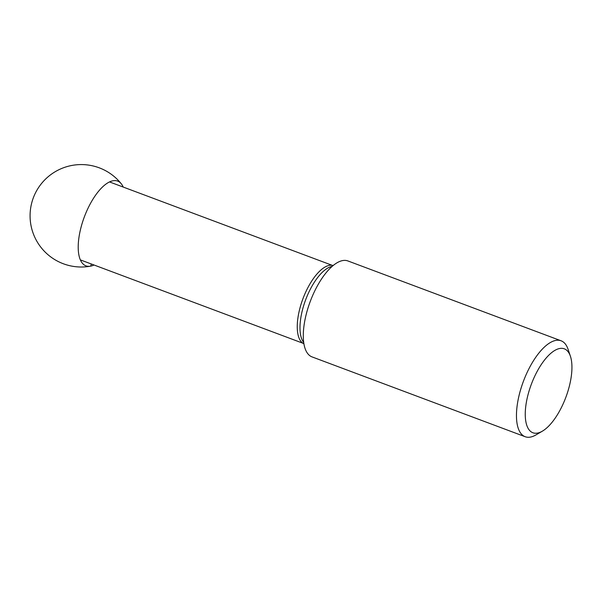 <?xml version="1.0" encoding="UTF-8"?>
<svg xmlns="http://www.w3.org/2000/svg" width="602" height="602" viewBox="0 0 602 602"><rect width="100%" height="100%" fill="white"/><g stroke="black" fill="none" stroke-linecap="round" stroke-linejoin="round"><path stroke-width="0.9" d="M527.954 394.972A44.819 18.444 110.5 0 0 542.364 431.167A44.819 18.444 110.5 0 0 569.229 386.627A44.819 18.444 110.5 0 0 570.418 356.271A44.819 18.444 110.5 0 0 550.025 354.029A44.819 18.444 110.5 0 0 527.954 394.972M333.23 265.505A41.824 17.21 110.5 0 0 299.781 308.721A41.824 17.21 110.5 0 0 303.905 343.802M570.418 356.271L568.07 349.295A51.215 21.078 110.5 0 0 561.094 340.792A51.215 21.078 110.5 0 0 523.394 381.359A51.215 21.078 110.5 0 0 525.17 436.721A51.215 21.078 110.5 0 0 536.013 434.885L542.364 431.167M561.094 340.792L347.933 260.959A51.215 21.078 110.5 0 0 306.38 313.695A51.215 21.078 110.5 0 0 312.009 356.888L525.17 436.721M94.017 264.993A45.24 18.617 -69.5 0 1 90.744 266.122A45.24 18.617 -69.5 0 1 90.541 266.167A45.24 18.617 -69.5 0 1 80.992 227.473A45.24 18.617 -69.5 0 1 112.807 180.803A45.24 18.617 -69.5 0 1 121.356 183.888A45.24 18.617 -69.5 0 1 123.214 187.056M91.293 263.977L90.744 266.122M303.701 342.478A41.824 17.21 -69.5 0 1 302.513 309.744A41.824 17.21 -69.5 0 1 332.206 266.37M332.026 265.256L109.526 181.932M302.836 343.2L80.337 259.876M121.356 183.888A51.215 51.215 0 0 0 31.003 225.494A51.215 51.215 0 0 0 90.541 266.167"/></g></svg>
